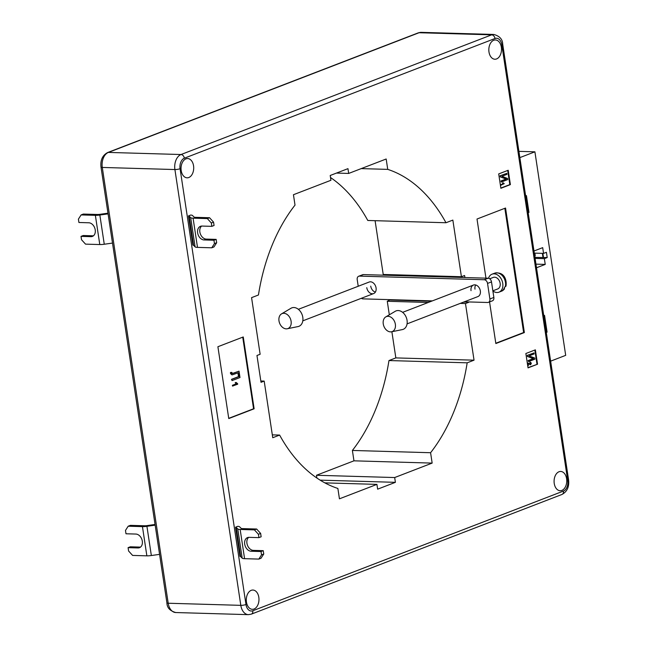 <?xml version="1.0" encoding="UTF-8"?>
<svg xmlns="http://www.w3.org/2000/svg" width="647" height="647" viewBox="0 0 647 647"><rect width="100%" height="100%" fill="white"/><g stroke="black" fill="none" stroke-linecap="round" stroke-linejoin="round"><path stroke-width="0.97" d="M254.045 609.013A9.64 6.341 -88.3 0 1 252.354 609.312A9.64 6.341 -88.3 0 1 246.321 600.78A9.64 6.341 -88.3 0 1 251.222 590.331A9.64 6.341 -88.3 0 1 252.912 590.04A9.64 6.341 -88.3 0 1 258.946 598.564A9.64 6.341 -88.3 0 1 254.045 609.013M188.787 177.521A9.64 6.341 -88.3 0 1 187.096 177.82A9.64 6.341 -88.3 0 1 181.063 169.296A9.64 6.341 -88.3 0 1 185.964 158.847A9.64 6.341 -88.3 0 1 187.654 158.547A9.64 6.341 -88.3 0 1 193.688 167.072A9.64 6.341 -88.3 0 1 188.787 177.521M496.581 58.934A9.64 6.341 -88.3 0 1 494.882 59.233A9.64 6.341 -88.3 0 1 488.849 50.709A9.64 6.341 -88.3 0 1 493.75 40.26A9.64 6.341 -88.3 0 1 495.44 39.96A9.64 6.341 -88.3 0 1 501.482 48.493A9.64 6.341 -88.3 0 1 496.581 58.934M561.831 490.426A9.64 6.341 -88.3 0 1 560.14 490.725A9.64 6.341 -88.3 0 1 554.107 482.193A9.64 6.341 -88.3 0 1 559.008 471.752A9.64 6.341 -88.3 0 1 560.698 471.453A9.64 6.341 -88.3 0 1 566.74 479.977A9.64 6.341 -88.3 0 1 561.831 490.426M534.94 257.401L547.208 257.563L546.416 252.298L543.561 253.398L542.696 247.647L533.977 251.004M542.873 253.373L543.488 257.457M256.633 529.02L260.636 533.427L258.42 534.285L254.417 529.877L256.633 529.02L242.374 528.607A3.704 0.744 -8.6 0 1 241.145 528.348L239.608 526.812A7.416 1.48 171.4 0 0 237.805 526.318L235.557 527.192L239.972 556.404A3.955 0.793 -8.6 0 1 240.66 556.63L242.188 558.167A7.166 1.431 171.4 0 0 244.574 558.676L258.832 559.089L261.534 554.875L263.75 554.018L261.048 558.232L258.832 559.089M485.954 278.153L477.009 219.026L505.542 208.035L524.369 332.55L495.845 343.541L489.553 301.931M537.544 364.212L528.033 367.876L525.865 353.513L535.376 349.849L537.544 364.212L528.001 367.658M361.22 168.608L387.739 169.377A163.133 107.24 -88.3 0 1 445.985 222.746L452.851 220.093L461.416 276.722L464.586 275.501L464.894 277.539M463.406 302.173L468.582 301.939M468.646 302.319L465.476 303.54L474.041 360.177L467.166 362.821A163.133 107.24 -88.3 0 1 430.587 452.722L432.156 463.098L394.678 477.543L395.398 482.33L377.646 489.172L376.926 484.377L339.44 498.821L337.871 488.445A163.133 107.24 -88.3 0 1 279.625 435.075L272.751 437.728L264.186 381.091L261.024 382.312L256.964 355.494L260.134 354.273L251.57 297.644L258.444 295A163.133 107.24 -88.3 0 1 295.016 205.099L293.447 194.723L330.932 180.278L330.205 175.491L347.957 168.649L348.684 173.436L386.17 159L387.739 169.377M508.21 170.258L510.386 184.621L500.875 188.293L498.7 173.922L508.21 170.258M228.763 418.56L217.902 346.727L243.256 336.958L254.125 408.791L228.763 418.56M211.755 247.801L213.971 246.944L216.672 242.738L214.456 243.587L211.755 247.801L197.497 247.389A7.166 1.431 171.4 0 1 195.111 246.887L193.582 245.35A3.955 0.793 -8.6 0 0 192.895 245.116L188.479 215.904L190.728 215.039A7.416 1.48 171.4 0 1 192.531 215.524L194.06 217.06A3.704 0.744 -8.6 0 0 195.297 217.319L209.555 217.732L207.339 218.589L193.081 218.176A7.166 1.431 171.4 0 1 190.695 217.675L189.167 216.138A3.955 0.793 -8.6 0 0 188.479 215.904M330.52 177.521A163.133 107.24 -88.3 0 1 367.787 220.473L445.985 222.746M316.893 478.028L316.48 475.27L394.678 477.543M391.88 331.717L395.843 357.904L388.968 360.549A163.133 107.24 -88.3 0 1 352.389 450.449L353.958 460.826L316.48 475.27M389.324 314.814L387.278 301.276L428.274 302.464M390.392 299.666L387.278 301.276M386.696 275.266L386.591 274.554M461.416 276.722L383.218 274.457L375.09 220.684M336.448 173.081L348.684 173.436M260.822 380.994L264.186 381.091M272.322 434.865L279.625 435.075M324.867 482.872L376.926 484.377M320.152 480.147L395.398 482.33M353.958 460.826L432.156 463.098M352.389 450.449L430.587 452.722M388.968 360.549L467.166 362.821M395.843 357.904L474.041 360.177M460.235 303.394L465.476 303.54M390.448 300.054L431.444 301.243M518.902 151.358L534.907 151.819L519.848 157.617M547.208 257.563L544.362 258.663L545.227 264.413L536.509 267.769M546.286 332.421L547.079 332.113L544.548 315.356L543.755 315.655M534.907 151.819L565.688 355.349L550.629 361.155M528.178 212.693L528.971 212.386L526.44 195.629L525.647 195.936M534.851 350.051L536.986 364.196M528.34 365.579L527.96 363.024L530.597 364.18L531.033 363.234L530.233 362.215L531.373 363.129L530.661 364.682L528.429 363.565L528.34 365.579L527.58 363.016L528.041 362.999M530.192 364.18L530.661 363.226L529.861 362.207L530.37 362.183M530.152 364.714L530.661 364.682M530.289 364.673L528.057 363.557M527.265 355.373L533.977 352.938L534.131 353.933L529.028 355.899L534.754 358.058L534.915 359.158L528.583 361.6L528.057 360.597L533.168 358.624L527.434 356.465L527.265 355.373L533.977 352.938M507.685 170.46L509.828 184.605L510.386 184.621M509.828 184.605L500.843 188.067M500.697 185.228L500.624 184.735L503.131 183.764L502.484 182.964L503.229 182.826L504.231 183.683L500.697 185.228M500.107 175.782L506.819 173.347L506.965 174.35L501.862 176.316L507.596 178.475L507.758 179.575L501.417 182.017L500.899 181.006L506.011 179.033L500.268 176.874L500.107 175.782L506.819 173.347M504.838 208.302L523.625 332.526L524.369 332.55M523.625 332.526L495.796 343.25M242.73 337.16L253.567 408.775L254.125 408.791M253.567 408.775L228.731 418.342M232.516 386.049L232.402 385.305L236.171 383.849L235.201 382.644L236.131 382.442L237.635 383.72L237.708 384.205L232.516 386.049M232.16 373.57L239.018 371.16L239.988 377.533L232.063 380.59L231.497 379.336L238.5 376.635L237.934 372.898M231.941 374.872L230.518 373.578L230.461 372.494L231.796 372.373L232.305 373.594M501.417 182.017L501.271 181.014L506.383 179.049L500.268 176.874M500.641 176.89L500.479 175.79M501.069 185.244L500.996 184.743L503.503 183.78L502.484 182.964M528.583 361.6L528.429 360.605L533.54 358.632L527.434 356.465M527.806 356.473L527.637 355.381M530.661 363.226L529.893 362.716M231.78 372.979L233.074 373.295M233.446 373.311L239.018 371.16M232.063 380.59L231.869 379.344L238.872 376.651L238.282 372.761L232.119 374.888L230.461 372.494M230.833 372.502L231.796 372.373M232.888 386.065L232.774 385.313L236.543 383.865L235.201 382.644M235.573 382.66L236.131 382.442M112.497 243.078L104.264 244.242A7.166 1.431 -8.6 0 1 99.784 244.55L85.525 244.137L81.522 239.73L81.012 236.373L83.228 235.524L93.103 235.807A7.166 5.208 68.9 0 0 93.451 235.807M107.976 213.178L99.905 214.327A3.704 0.744 171.4 0 1 97.584 214.48L83.326 214.068L81.11 214.925L95.368 215.338A7.166 1.431 -8.6 0 0 99.848 215.03L108.081 213.866M81.11 214.925L78.408 219.139L78.91 222.487L88.785 222.778A7.166 5.208 68.9 0 1 95.02 228.852A7.166 5.208 68.9 0 1 92.408 236.406A7.166 5.208 68.9 0 1 90.879 236.665L81.012 236.373M254.417 529.877L240.158 529.464A7.166 1.431 171.4 0 1 237.772 528.955L236.244 527.418A3.955 0.793 -8.6 0 0 235.557 527.192M260.636 533.427L261.145 536.784L258.921 537.633L258.42 534.285M258.921 537.633L249.055 537.35A7.166 5.208 68.9 0 0 247.534 537.6A7.166 5.208 68.9 0 0 244.922 545.162A7.166 5.208 68.9 0 0 251.157 551.236L261.024 551.527L261.534 554.875M261.024 551.527L263.248 550.67L263.75 554.018M263.248 550.67L253.373 550.379A7.166 5.208 68.9 0 1 247.389 545.089A7.166 5.208 68.9 0 1 248.707 537.35M155.159 525.154L146.926 526.318A7.166 1.431 -8.6 0 1 142.445 526.626L128.187 526.213L125.486 530.419L125.987 533.775L135.862 534.058A7.166 5.208 -111.1 0 1 142.097 540.14A7.166 5.208 -111.1 0 1 139.485 547.694A7.166 5.208 -111.1 0 1 137.957 547.952L140.181 547.095A7.166 5.208 -111.1 0 0 140.528 547.087M137.957 547.952L128.09 547.661L128.599 551.018L132.603 555.425L146.861 555.838A7.166 1.431 -8.6 0 0 151.341 555.53L159.574 554.366M128.09 547.661L130.314 546.804L140.181 547.095M155.054 524.466L146.982 525.615A3.704 0.744 171.4 0 1 144.661 525.768L130.403 525.356L128.187 526.213M216.672 242.738L216.163 239.382L213.947 240.239L214.456 243.587M207.339 218.589L211.343 222.997L211.844 226.353L201.977 226.062A7.166 5.208 -111.1 0 0 200.457 226.321A7.166 5.208 -111.1 0 0 197.845 233.874A7.166 5.208 -111.1 0 0 204.08 239.948L213.947 240.239M211.844 226.353L214.068 225.496L213.559 222.139L209.555 217.732M211.343 222.997L213.559 222.139M201.629 226.07A7.166 5.208 -111.1 0 0 200.311 233.802A7.166 5.208 -111.1 0 0 206.296 239.099L216.163 239.382M526.69 202.826L525.736 195.895M528.13 212.362L528.971 212.386M544.79 322.554L543.844 315.623M546.238 332.089L547.079 332.113M534.293 253.123L543.561 253.398M535.093 258.396L544.362 258.663M535.959 264.138L545.227 264.413M534.81 256.56A2.475 1.795 -111.1 0 0 535.166 254.789A2.475 1.795 -111.1 0 0 534.406 253.131M542.364 253.357L543.011 257.635M375.365 292.104A6.179 4.489 68.9 0 1 370.731 286.128M366.768 287.656A6.179 4.489 -111.1 0 0 373.642 293.56A6.179 4.489 -111.1 0 0 376.077 287.923A6.179 4.489 -111.1 0 0 369.202 282.027L298.356 309.323M407.06 323.88L477.907 296.585A6.179 4.489 -111.1 0 0 480.341 290.956A6.179 4.489 -111.1 0 0 473.467 285.052A6.179 4.489 -111.1 0 0 471.032 290.681M464.336 301.809L487.644 302.489A3.704 2.693 -111.1 0 0 488.436 302.359A3.704 2.693 -111.1 0 0 489.892 298.979L487.539 283.418A3.704 2.693 -111.1 0 0 484.207 279.739L359.465 276.115A3.704 2.693 -111.1 0 0 358.673 276.253A3.704 2.693 -111.1 0 0 357.217 279.633L358.22 286.257M484.207 279.739L488.17 278.218L363.428 274.595L359.465 276.115M361.358 298.291A3.704 2.693 -111.1 0 0 362.902 298.865L432.374 300.887M489.892 298.979L493.855 297.45L491.502 281.89L487.539 283.418M474.995 289.16A6.179 4.489 68.9 0 1 475.707 284.971M493.855 297.45A3.704 2.693 68.9 0 1 492.399 300.831L488.436 302.359M358.673 276.253L362.635 274.724A3.704 2.693 68.9 0 1 363.428 274.595M488.17 278.218A3.704 2.693 68.9 0 1 491.502 281.89M278.994 320.896A8.031 5.839 -111.1 0 0 287.252 328.765A8.031 5.839 -111.1 0 0 291.093 321.244A8.031 5.839 -111.1 0 0 281.518 313.884A8.031 5.839 -111.1 0 0 278.994 320.896M287.252 328.765L298.057 326.573A9.883 7.182 -111.1 0 0 302.796 317.321A9.883 7.182 -111.1 0 0 291.004 308.255L281.518 313.884M384.536 274.49A9.64 7.004 -111.1 0 0 384.278 275.201M383.259 323.921A8.031 5.839 68.9 0 1 385.774 316.917A8.031 5.839 68.9 0 1 395.357 324.276A8.031 5.839 68.9 0 1 391.508 331.798A8.031 5.839 68.9 0 1 383.259 323.921M385.774 316.917L395.26 311.288A9.883 7.182 68.9 0 1 407.06 320.346A9.883 7.182 68.9 0 1 402.321 329.598L391.508 331.798M492.852 290.827L497.721 288.95A6.179 4.489 -111.1 0 0 499.646 287.139A6.179 4.489 -111.1 0 0 498.877 279.997A6.179 4.489 -111.1 0 0 493.273 277.417L489.714 278.792M488.525 278.259A9.64 7.004 68.9 0 1 489.027 277.021A9.64 7.004 68.9 0 1 492.027 274.191A9.64 7.004 68.9 0 1 500.778 278.21A9.64 7.004 68.9 0 1 501.967 289.346A9.64 7.004 68.9 0 1 498.966 292.177A9.64 7.004 68.9 0 1 492.885 291.021M503.851 289.549L501.66 291.142A9.64 7.004 -111.1 0 0 503.851 289.549L503.22 289.791A9.64 7.004 -111.1 0 0 504.029 288.554A9.64 7.004 -111.1 0 0 504.595 287.09L505.234 286.847A9.64 7.004 -111.1 0 0 502.945 276.431A9.64 7.004 -111.1 0 0 494.729 273.155L492.027 274.191M504.409 289.169L504.434 287.6M494.729 273.155C504.539 271.457 506.933 280.288 506.003 286.055L505.234 286.847M252.799 610.76L563.44 491.073A8.654 5.686 91.7 0 0 567.718 480.559L501.813 44.756A8.654 5.686 91.7 0 0 494.995 38.513L184.355 158.2A8.654 5.686 91.7 0 0 180.076 168.713L245.981 604.516A8.654 5.686 91.7 0 0 252.799 610.76A3.704 2.693 68.9 0 1 251.335 614.14L248.383 614.65A12.358 8.128 -88.3 0 1 240.813 605.349L174.908 169.546L102.291 167.444L168.204 603.239L240.813 605.349A3.704 0.744 171.4 0 0 245.981 604.516M108.405 152.417L181.023 154.528L491.663 34.841L419.054 32.73L108.405 152.417A12.358 8.128 91.7 0 0 102.291 167.444A3.704 0.744 171.4 0 1 101.005 167.08C100.261 160.189 102.461 155.345 107.62 152.546A3.704 2.693 68.9 0 1 108.405 152.417M180.076 168.713A3.704 0.744 171.4 0 1 174.908 169.546A12.358 8.128 -88.3 0 1 181.023 154.528A3.704 2.693 68.9 0 1 184.355 158.2M101.005 167.08L166.918 602.883A3.704 0.744 171.4 0 0 168.204 603.239A12.358 8.128 91.7 0 0 175.766 612.539L248.383 614.65M494.995 38.513A3.704 2.693 68.9 0 0 491.663 34.841A12.358 8.128 -88.3 0 1 493.831 34.461L421.221 32.35A12.358 8.128 91.7 0 0 419.054 32.73A3.704 2.693 68.9 0 0 418.261 32.86L107.62 152.546M493.831 34.461C499.638 36.07 502.582 39.289 502.687 44.117A3.704 0.744 171.4 0 1 501.813 44.756M563.44 491.073A3.704 2.693 68.9 0 1 561.984 494.454L251.335 614.14M502.687 44.117L568.592 479.92A3.704 0.744 171.4 0 1 567.718 480.559M104.264 244.242L99.848 215.03M99.784 244.55L95.368 215.338M90.879 236.665L93.103 235.807M236.244 527.418L240.66 556.63M237.772 528.955L242.188 558.167M240.158 529.464L244.574 558.676M251.157 551.236L253.373 550.379M146.926 526.318L151.341 555.53M142.445 526.626L146.861 555.838M193.582 245.35L189.167 216.138M195.111 246.887L190.695 217.675M197.497 247.389L193.081 218.176M204.08 239.948L206.296 239.099M561.984 494.454C567.136 491.655 569.344 486.811 568.592 479.92M418.261 32.86L421.221 32.35M166.918 602.883C167.015 607.711 169.967 610.93 175.766 612.539M302.804 320.847L373.642 293.56M402.62 312.347L473.467 285.052M501.66 291.142L498.966 292.177"/></g></svg>
